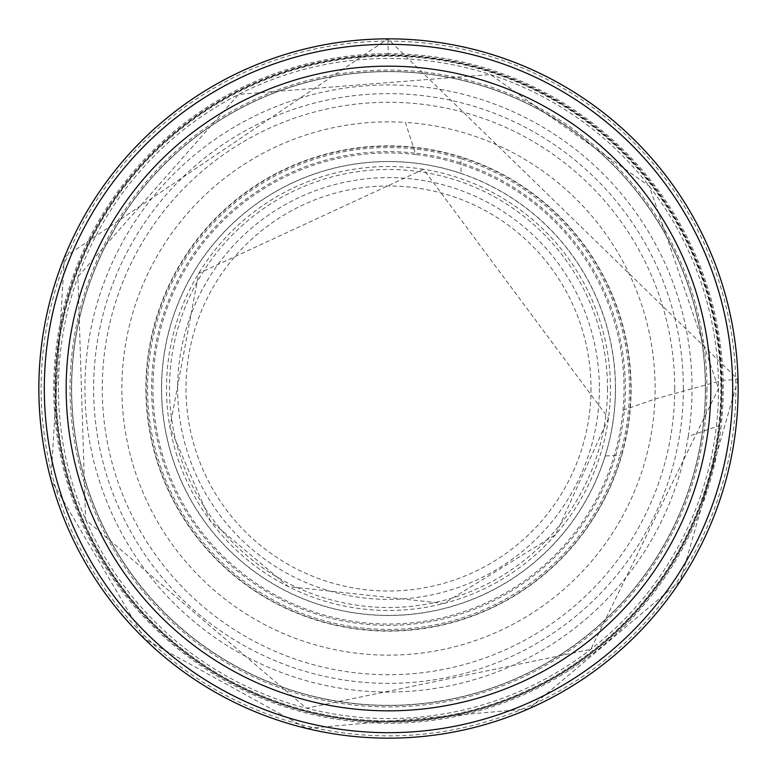 <?xml version="1.0" encoding="UTF-8"?>
<svg xmlns="http://www.w3.org/2000/svg" width="777" height="777" viewBox="0 0 777 777"><rect width="100%" height="100%" fill="white"/><g stroke="black" fill="none" stroke-linecap="round" stroke-linejoin="round"><path stroke-width="0.58" stroke-dasharray="3.88 2.91" d="M732.692 388.5A344.192 344.192 0 0 1 216.404 686.577A344.192 344.192 0 0 1 216.404 90.423A344.192 344.192 0 0 1 732.692 388.5M738.15 388.5A349.65 349.65 0 0 1 213.675 691.307A349.65 349.65 0 0 1 213.675 85.693A349.65 349.65 0 0 1 738.15 388.5M705.37 388.5A316.87 316.87 0 0 1 230.07 662.917A316.87 316.87 0 0 1 230.06 114.083A316.87 316.87 0 0 1 705.37 388.5A316.87 316.87 0 0 1 230.07 662.917A316.87 316.87 0 0 1 230.06 114.083A316.87 316.87 0 0 1 705.37 388.5A316.87 316.87 0 0 1 230.07 662.917A316.87 316.87 0 0 1 230.06 114.083A316.87 316.87 0 0 1 705.37 388.5M688.228 436.47A303.545 303.545 0 0 0 443.618 89.996A303.545 303.545 0 0 0 89.569 335.761A303.545 303.545 0 0 0 338.15 687.839A303.545 303.545 0 0 0 688.228 436.47L718.735 425.825A332.333 332.333 0 0 0 433.712 59.256A332.333 332.333 0 0 0 58.906 345.911A332.333 332.333 0 0 0 348.543 718.424A332.333 332.333 0 0 0 718.735 425.825L720.114 425.34A333.654 333.654 0 0 0 433.255 57.867A333.654 333.654 0 0 0 57.517 346.387A333.654 333.654 0 0 0 349.019 719.803A333.654 333.654 0 0 0 720.114 425.34M415.792 154.555A235.538 235.538 0 0 0 154.341 363.063A235.538 235.538 0 0 0 364.937 622.853A235.538 235.538 0 0 0 623.028 410.198A235.538 235.538 0 0 0 415.792 154.555L415.336 153.166A236.859 236.859 0 0 0 152.952 363.539A236.859 236.859 0 0 0 365.413 624.232A236.859 236.859 0 0 0 624.417 409.712A236.859 236.859 0 0 0 415.336 153.166L405.429 122.416A266.618 266.618 0 0 0 122.29 373.688A266.618 266.618 0 0 0 375.806 654.817A266.618 266.618 0 0 0 654.914 399.067A266.618 266.618 0 0 0 405.429 122.416M705.516 388.5A317.016 317.016 0 0 1 229.992 663.043A317.016 317.016 0 0 1 229.992 113.957A317.016 317.016 0 0 1 705.516 388.5M718.56 388.5A330.06 330.06 0 0 1 223.465 674.339A330.06 330.06 0 0 1 223.465 102.661A330.06 330.06 0 0 1 718.56 388.5L590.821 649.329L306.41 708.226L85.557 519.599L77.923 276.68L238.636 94.386L490.51 74.563L649.329 186.179L718.599 388.5M706.944 388.5A318.444 318.444 0 0 1 229.283 664.277A318.444 318.444 0 0 1 229.283 112.723A318.444 318.444 0 0 1 706.944 388.5M683.362 388.5A294.862 294.862 0 0 1 241.064 643.861A294.862 294.862 0 0 1 241.064 133.139A294.862 294.862 0 0 1 683.362 388.5M674.727 388.5A286.227 286.227 0 0 1 245.386 636.382A286.227 286.227 0 0 1 245.386 140.618A286.227 286.227 0 0 1 674.727 388.5M615.501 388.5A227.001 227.001 0 0 1 275 585.091A227.001 227.001 0 0 1 275 191.909A227.001 227.001 0 0 1 615.501 388.5M607.517 388.5A219.017 219.017 0 0 1 278.992 578.175A219.017 219.017 0 0 1 278.992 198.825A219.017 219.017 0 0 1 607.517 388.5M599.378 388.5A210.878 210.878 0 0 1 283.061 571.124A210.878 210.878 0 0 1 283.061 205.876A210.878 210.878 0 0 1 599.378 388.5M591.006 388.5A202.506 202.506 0 0 1 287.247 563.879A202.506 202.506 0 0 1 287.247 213.121A202.506 202.506 0 0 1 591.006 388.5M621.872 454.875A242.628 242.628 0 0 0 460.431 156.779A242.628 242.628 0 0 0 156.216 318.415A242.628 242.628 0 0 0 320.27 621.338A242.628 242.628 0 0 0 621.872 454.875M460.518 157.158A242.288 242.288 0 0 0 156.595 318.327A242.288 242.288 0 0 0 320.173 620.959A242.288 242.288 0 0 0 621.493 454.972A242.288 242.288 0 0 0 460.518 157.158M460.858 158.683A240.938 240.938 0 0 0 158.12 317.978A240.938 240.938 0 0 0 319.813 619.434A240.938 240.938 0 0 0 619.978 455.341A240.938 240.938 0 0 0 460.858 158.683L461.12 173.543A226.894 226.894 0 0 0 172.97 317.599A226.894 226.894 0 0 0 319.318 604.584A226.894 226.894 0 0 0 605.128 455.963L619.978 455.341M423.572 169.308A221.979 221.979 0 0 0 169.036 355.176A221.979 221.979 0 0 0 356.925 608.216A221.979 221.979 0 0 0 608.459 418.317A221.979 221.979 0 0 0 423.572 169.308M623.028 410.198L654.914 399.067L721.27 380.662A332.867 332.867 0 0 0 388.617 55.633A332.867 332.867 0 0 0 55.643 391.035A332.867 332.867 0 0 0 393.686 721.328A332.867 332.867 0 0 0 721.27 380.662M388.529 55.254A333.246 333.246 0 0 0 55.274 391.122A333.246 333.246 0 0 0 393.784 721.697A333.246 333.246 0 0 0 721.648 380.565A333.246 333.246 0 0 0 388.529 55.254M388.189 53.73A334.77 334.77 0 0 0 53.749 391.472A334.77 334.77 0 0 0 394.143 723.222A334.77 334.77 0 0 0 723.164 380.196L738.014 379.574A349.631 349.631 0 0 0 387.927 38.869L388.189 53.73A334.77 334.77 0 0 1 723.164 380.196M387.927 38.869A349.631 349.631 0 0 0 38.889 391.851A349.631 349.631 0 0 0 394.638 738.072A349.631 349.631 0 0 0 738.014 379.574M425.475 43.104A347.368 347.368 0 0 0 42.822 354.273A347.368 347.368 0 0 0 357.031 734.44A347.368 347.368 0 0 0 734.683 417.22A347.368 347.368 0 0 0 425.475 43.104M433.255 57.867L433.712 59.256M605.128 455.963A226.894 226.894 0 0 0 461.12 173.543M608.469 418.279L555.584 534.634L443.881 603.457L288.325 586.586L210.305 520.862L169.92 427.185L198.708 273.387L423.533 169.308L608.469 418.279M738.014 379.487L680.399 580.953L528.671 708.809L306.662 728.418L144.716 639.121L50.971 479.7L64.442 257.245L387.84 38.869L738.014 379.487"/><path stroke-width="1.17" d="M738.15 388.5A349.65 349.65 0 0 1 213.675 691.307A349.65 349.65 0 0 1 213.675 85.693A349.65 349.65 0 0 1 738.15 388.5M732.692 388.5A344.192 344.192 0 0 1 216.404 686.577A344.192 344.192 0 0 1 216.404 90.423A344.192 344.192 0 0 1 732.692 388.5A344.192 344.192 0 0 1 216.404 686.577A344.192 344.192 0 0 1 216.404 90.423A344.192 344.192 0 0 1 732.692 388.5M710.838 388.5A322.338 322.338 0 0 1 227.331 667.647A322.338 322.338 0 0 1 227.331 109.353A322.338 322.338 0 0 1 710.838 388.5"/></g></svg>
